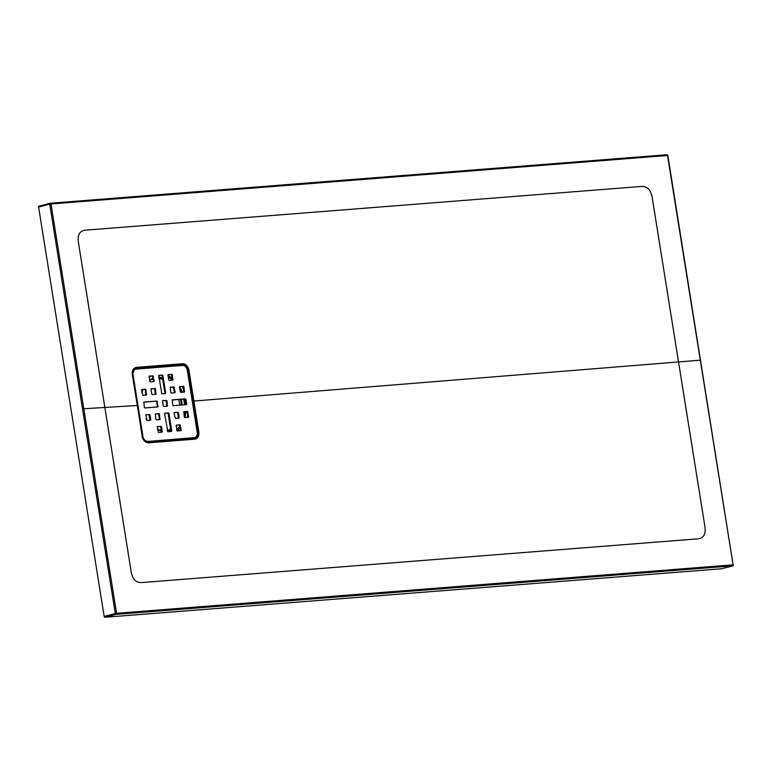 <?xml version="1.0" encoding="UTF-8"?>
<svg xmlns="http://www.w3.org/2000/svg" width="772" height="772" viewBox="0 0 772 772"><rect width="100%" height="100%" fill="white"/><g stroke="black" fill="none" stroke-linecap="round" stroke-linejoin="round"><path stroke-width="1.16" d="M164.648 413.367L168.441 412.933L168.981 413.483L168.2 413.686L167.659 413.136M170.892 431.471L168.2 413.686M162.13 375.81L161.599 375.25L162.911 375.597L162.13 375.81L164.909 393.131L165.69 392.929L165.401 393.537L161.811 393.826L158.733 375.356M161.599 375.25L158.578 375.491M149.893 420.335L149.218 415.182L148.687 414.622L145.667 414.863M183.804 392.099L183.128 386.936L182.597 386.386L179.577 386.627A31.623 23.276 -104.6 0 1 182.491 392.205M178.351 418.096L177.685 412.943L177.155 412.393L174.134 412.624M174.308 392.842L175.176 392.176L174.887 392.794L171.297 393.083L170.766 392.523L170.303 387.216L173.883 386.926L175.176 392.176M174.424 387.486L173.642 387.689L174.395 392.388M173.642 387.689L173.102 387.139L173.883 386.926M170.091 387.37L173.102 387.139M155.336 394.338L154.661 389.175L154.13 388.625L151.119 388.866M132.784 371.129A5.375 3.956 -104.6 0 1 134.878 369.373A5.375 3.956 -104.6 0 1 135.274 369.296M194.197 437.666A5.375 3.956 -104.6 0 1 193.811 437.792A5.375 3.956 -104.6 0 1 193.299 437.878L146.96 441.526A5.375 3.956 -104.6 0 1 144.769 440.918M172.291 380.22L171.616 375.057L171.085 374.507L168.074 374.748M153.31 381.706L154.178 381.05L153.889 381.657L150.299 381.947L149.758 381.397L149.305 376.08L152.885 375.79L154.178 381.05M153.425 376.35L152.644 376.553L153.396 381.252M152.644 376.553L152.103 376.003L152.885 375.79M149.093 376.234L152.103 376.003M187.847 417.353L188.706 416.687L188.358 417.314L184.836 417.584L184.296 417.034L183.832 411.727L187.422 411.437L188.706 416.687M187.953 411.987L187.171 412.19L187.924 416.89M187.171 412.19L186.641 411.64L187.422 411.437M183.63 411.881L186.641 411.64M155.162 414.12L158.955 413.676L159.495 414.226L159.9 419.553L156.369 419.823L155.828 419.273L155.365 413.966L158.955 413.676M159.379 419.592L160.248 418.926M159.495 414.226L158.704 414.429L159.457 419.128M158.704 414.429L158.173 413.879M141.623 389.609L145.425 389.165L145.956 389.725L146.362 395.042L142.83 395.322L141.546 390.063L141.836 389.455L145.425 389.165M145.84 395.081L146.709 394.415M145.956 389.725L145.175 389.928L145.927 394.627M145.175 389.928L144.644 389.368M161.396 432.214L160.73 427.061L160.2 426.511L157.179 426.742M180.494 425.362L179.712 425.565L180.957 430.67L177.367 430.959L176.827 430.409L176.363 425.102L179.953 424.812L181.246 430.062M179.712 425.565L179.172 425.015L179.953 424.812M176.161 425.256L179.172 425.015M185.82 404.721L184.614 399.018L185.936 399.365L185.155 399.568M172.117 400.002L184.614 399.018M166.849 406.217L166.173 401.064L165.642 400.504L162.622 400.745M143.65 402.231L156.928 401.044L157.874 406.921L144.856 407.944L144.316 407.394L143.853 402.087L156.928 401.044M157.353 406.96L158.221 406.304M157.469 401.604L156.687 401.807L157.44 406.506M156.687 401.807L156.147 401.257M168.441 412.933L164.861 413.213L164.561 413.831L167.881 431.712L171.461 431.423L171.751 430.805L168.981 413.483M162.381 375.047L158.849 375.327M162.911 375.597L165.69 392.929M148.687 414.622L145.821 414.728M149.469 414.419L150 414.979L149.218 415.182M149.971 419.881L150.752 419.669L150 414.979M150.752 419.669L150.463 420.286L146.873 420.576L145.937 414.699M182.597 386.386L179.789 386.473L179.5 387.081L180.252 391.78L180.783 392.33L184.373 392.051L183.91 386.733L183.128 386.936M183.379 386.183L183.91 386.733M177.155 412.393L174.347 412.47L174.057 413.088L175.34 418.337L178.93 418.048L179.22 417.44L178.467 412.74L177.685 412.943M177.936 412.18L178.467 412.74M154.13 388.625L151.322 388.712L151.032 389.32L151.785 394.019L152.316 394.569L155.905 394.289L155.442 388.972L154.661 389.175M154.911 388.422L155.442 388.972M134.878 369.373L135.66 369.17A5.375 3.956 75.4 0 1 136.171 369.084L182.51 365.436A5.375 3.956 75.4 0 1 187.326 370.415L197.207 432.079A5.375 3.956 75.4 0 1 194.592 437.589A5.375 3.956 75.4 0 1 194.081 437.676L146.96 441.526M135.66 369.17A5.375 3.956 75.4 0 0 133.045 374.681L132.572 374.806M142.453 436.469L142.926 436.344L133.045 374.681M142.926 436.344A5.375 3.956 75.4 0 0 147.742 441.323M171.085 374.507L168.277 374.594L167.987 375.202L168.74 379.901L169.271 380.451L172.86 380.162L172.397 374.854L171.616 375.057M171.867 374.304L172.397 374.854M161.483 431.76L162.265 431.558L161.512 426.858L160.73 427.061M162.265 431.558L161.975 432.166L158.385 432.455L157.334 426.607M160.2 426.511L157.449 426.578M160.981 426.298L161.512 426.858M185.907 404.267L186.689 404.065L185.936 399.365M186.689 404.065L186.341 404.682L173.324 405.705L172.783 405.155L172.32 399.848L185.396 398.815M165.642 400.504L162.834 400.591L162.545 401.199L163.297 405.898L163.828 406.458L167.418 406.168L166.955 400.851L166.173 401.064M166.424 400.301L166.955 400.851M147.365 442.115L194.129 438.467C196.831 437.888 198.018 435.755 197.709 432.05L187.828 370.386C186.969 366.729 185.126 364.828 182.308 364.683L134.598 368.746M721.685 568.742A0.897 0.656 -104.6 0 1 721.521 568.781L104.973 617.253A0.897 0.656 -104.6 0 1 104.172 616.423L38.6 207.07A0.897 0.656 -104.6 0 1 39.121 206.134L50.093 203.268M721.521 568.781L732.657 565.876L116.109 614.348A0.897 0.608 -94.4 0 0 116.562 613.306L115.308 613.518L82.517 408.842L137.329 405.474L132.311 374.661C131.944 370.454 133.286 368.032 136.355 367.375L182.655 363.708C185.878 363.873 187.972 366.044 188.957 370.213L193.888 401.044L678.53 361.943L652.195 197.497C650.835 189.854 647.274 186.168 641.484 186.448L85.393 230.162C79.67 230.78 77.354 234.929 78.454 242.601L131.134 571.492C132.437 579.125 135.997 582.812 141.836 582.551L697.927 538.837C703.697 538.181 706.013 534.031 704.875 526.398L678.53 361.943L700.301 360.167L667.529 155.5L50.991 203.962L116.562 613.306L733.091 564.834L700.301 360.167M192.768 401.218L193.888 401.044L198.829 431.876C199.195 436.093 197.835 438.535 194.747 439.191L148.436 442.8C145.232 442.626 143.148 440.474 142.183 436.315L137.329 405.474M134.396 368.862L181.941 364.886C184.72 365.031 186.525 366.893 187.374 370.492L188.957 370.213M181.709 365.503L182.308 364.683A0.897 0.598 -94.5 0 0 182.655 363.708M187.345 370.502L197.256 432.156C197.564 435.794 196.387 437.898 193.733 438.467L194.129 438.467A0.897 0.598 -94.5 0 1 194.747 439.191M134.589 368.755L132.408 374.632M158.907 378.502A26.875 19.782 -104.6 0 1 162.728 379.544M172.59 387.177A26.875 19.782 -104.6 0 1 173.825 388.847M178.699 399.481A26.875 19.782 -104.6 0 1 179.77 405.203M170.641 428.971A26.875 19.782 -104.6 0 1 167.244 430.573A26.875 19.782 75.4 0 0 168.035 430.39A26.875 19.782 75.4 0 0 170.718 429.406M135.65 369.17L135.997 368.312A0.897 0.608 -94.4 0 0 136.355 367.375M667.606 155.587L667.529 155.5A0.897 0.598 -94.6 0 0 666.805 154.757L50.257 203.229A0.897 0.608 -94.4 0 1 50.334 203.219A0.897 0.897 0 0 0 50.17 203.239A0.897 0.656 -104.6 0 1 50.257 203.229M82.517 408.842L49.736 204.165L50.981 203.943A0.897 0.608 -94.4 0 0 50.334 203.219L666.873 154.747A0.897 0.897 0 0 1 667.838 155.5L733.091 564.834A0.897 0.598 -94.6 0 1 732.657 565.876A0.897 0.656 -104.6 0 0 732.744 565.857L721.608 568.771M733.178 564.94L733.4 564.843A0.897 0.897 0 0 1 732.744 565.857A0.897 0.656 -104.6 0 0 733.178 564.94M193.299 437.878L194.081 437.676M172.368 379.756L173.15 379.554M155.413 393.874L156.195 393.672M178.438 417.642L179.22 417.44M183.881 391.636L184.662 391.433M170.969 431.008L171.751 430.805M166.926 405.754L167.707 405.551M197.256 432.156L198.829 431.876M104.172 616.423L115.308 613.518A0.897 0.656 -104.6 0 0 116.109 614.348L104.973 617.253M39.034 206.153L50.17 203.239A0.897 0.656 -104.6 0 0 49.736 204.165L38.6 207.07M145.146 441.227L146.979 441.613L193.318 437.975L193.733 438.467L147.819 442.115A0.897 0.608 -94.5 0 1 148.436 442.8M135.37 369.19L132.958 370.676M193.318 437.975L194.525 437.608M146.169 418.964A26.875 19.782 75.4 0 0 147.211 420.547M157.44 429.357A26.875 19.782 75.4 0 0 161.29 430.573M181.391 405.068A26.875 19.782 75.4 0 0 181.111 402.83A26.875 19.782 75.4 0 0 180.378 399.346M162.564 378.531A26.875 19.782 75.4 0 0 158.82 377.933M153.01 378.849A26.875 19.782 75.4 0 0 149.643 380.635L153.01 378.849M142.926 389.503A26.875 19.782 75.4 0 0 141.932 392.514M184.576 404.827A30.388 22.369 75.4 0 0 184.267 402.482A30.388 22.369 75.4 0 0 183.582 399.095M181.246 392.301A30.388 22.369 75.4 0 0 179.895 389.542M172.368 380.027A30.388 22.369 75.4 0 0 168.296 377.122M150.81 376.099A30.388 22.369 75.4 0 0 149.073 377.112M176.711 429.686A30.388 22.369 75.4 0 0 179.808 426.163M184.093 415.77A30.388 22.369 75.4 0 0 184.653 411.794M141.903 392.301A27.416 20.178 -104.6 0 1 142.781 389.522M149.575 380.21A27.416 20.178 -104.6 0 1 152.933 378.348M158.714 377.276A27.416 20.178 -104.6 0 1 162.438 377.759M181.188 399.288A27.416 20.178 -104.6 0 1 181.903 402.695A27.416 20.178 -104.6 0 1 182.192 405.01M177.029 425.179A27.416 20.178 -104.6 0 1 176.151 426.192M170.815 430.033A27.416 20.178 -104.6 0 1 167.331 431.085M161.348 430.93A27.416 20.178 -104.6 0 1 157.488 429.637M147.162 420.547A27.416 20.178 -104.6 0 1 146.188 419.042M183.446 388.914A33.621 24.743 75.4 0 0 182.086 386.425M171.606 374.98A33.621 24.743 75.4 0 0 170.901 374.526M187.326 417.391A33.621 24.743 75.4 0 0 187.702 415.471M184.769 399.037A31.623 23.276 -104.6 0 1 185.434 402.337A31.623 23.276 -104.6 0 1 185.753 404.731M185.859 411.708A31.623 23.276 -104.6 0 1 184.942 417.584M180.088 427.939A31.623 23.276 -104.6 0 1 177.242 430.95M168.035 375.53A31.623 23.276 -104.6 0 1 172.127 378.212M147.394 442.115L146.979 441.613M193.811 437.792L194.592 437.589M147.539 442.124C143.573 440.185 141.865 438.255 142.424 436.334L132.552 374.671C132.398 371.207 133.083 369.238 134.589 368.746L134.589 368.746M143.032 389.493L141.98 392.803M146.111 418.598L147.365 420.537M157.43 429.29L161.29 430.544M167.244 430.573L168.035 430.39"/></g></svg>
